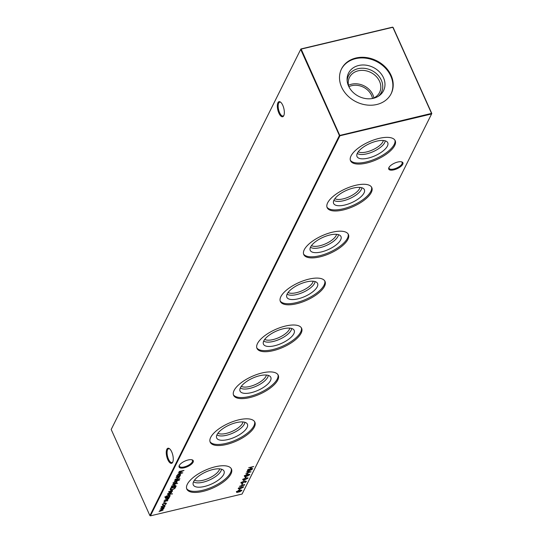 <?xml version="1.0" encoding="UTF-8"?>
<svg xmlns="http://www.w3.org/2000/svg" width="543" height="543" viewBox="0 0 543 543"><rect width="100%" height="100%" fill="white"/><g stroke="black" fill="none" stroke-linecap="round" stroke-linejoin="round"><path stroke-width="0.81" d="M393.885 169.83A7.751 3.061 -24.2 0 1 388.903 167.597A7.751 3.061 -24.2 0 1 397.768 162.031A7.751 3.061 -24.2 0 1 401.671 161.862A7.751 3.061 -24.2 0 1 401.705 165.669A7.751 3.061 -24.2 0 1 393.885 169.83M389.093 167.251A7.127 2.817 155.8 0 0 389.093 168.33A7.127 2.817 155.8 0 0 393.804 168.995A7.127 2.817 155.8 0 0 402.098 162.486A7.127 2.817 155.8 0 0 401.291 161.773M184.24 467.781A7.751 3.061 -24.2 0 1 179.265 465.548A7.751 3.061 -24.2 0 1 188.129 459.982A7.751 3.061 -24.2 0 1 192.025 459.812A7.751 3.061 -24.2 0 1 192.066 463.62A7.751 3.061 -24.2 0 1 184.24 467.781M179.455 465.208A7.127 2.817 155.8 0 0 179.448 466.281A7.127 2.817 155.8 0 0 184.165 466.946A7.127 2.817 155.8 0 0 192.453 460.437A7.127 2.817 155.8 0 0 191.645 459.724M280.826 102.362A7.127 2.851 -103.4 0 0 279.74 102.145A7.127 2.851 -103.4 0 0 278.702 103.109A7.127 2.851 -103.4 0 0 279.597 112.666A7.127 2.851 -103.4 0 0 283.039 116.019A7.127 2.851 -103.4 0 0 283.914 115.333M278.892 113.114A7.751 3.095 76.6 0 1 277.439 104.371A7.751 3.095 76.6 0 1 280.534 102.118A7.751 3.095 76.6 0 1 282.781 105.315A7.751 3.095 76.6 0 1 283.765 115.686A7.751 3.095 76.6 0 1 278.892 113.114M169.755 448.932A7.127 2.851 -103.4 0 0 168.663 448.715A7.127 2.851 -103.4 0 0 167.631 449.672A7.127 2.851 -103.4 0 0 168.527 459.235A7.127 2.851 -103.4 0 0 171.961 462.582A7.127 2.851 -103.4 0 0 172.837 461.896M167.814 459.677A7.751 3.095 76.6 0 1 166.362 450.941A7.751 3.095 76.6 0 1 169.457 448.681A7.751 3.095 76.6 0 1 171.703 451.878A7.751 3.095 76.6 0 1 172.688 462.256A7.751 3.095 76.6 0 1 167.814 459.677M387.41 146.067A16.847 6.659 -24.2 0 1 370.72 157.409A16.847 6.659 -24.2 0 1 356.805 155.807A16.847 6.659 -24.2 0 1 357.362 153.221A16.847 6.659 -24.2 0 1 372.254 142.504A16.847 6.659 -24.2 0 1 387.335 142.083A16.847 6.659 -24.2 0 1 387.41 146.067M385.231 140.841A15.666 6.197 -24.2 0 1 384.702 142.626A15.666 6.197 -24.2 0 1 371.527 152.339A15.666 6.197 -24.2 0 1 357.274 153.404M383.351 140.494A14.261 5.634 -24.2 0 1 382.91 141.743A14.261 5.634 -24.2 0 1 371.317 150.425A14.261 5.634 -24.2 0 1 358.265 151.768M394.91 140.169A24.476 9.679 -24.2 0 1 394.211 144.452A24.476 9.679 -24.2 0 1 371.962 160.246A24.476 9.679 -24.2 0 1 350.344 160.199M394.7 145.524A24.476 9.679 -24.2 0 1 371.758 161.563A24.476 9.679 -24.2 0 1 350.54 160.755A24.476 9.679 -24.2 0 1 351.043 155.916A24.476 9.679 -24.2 0 1 373.984 139.877A24.476 9.679 -24.2 0 1 395.195 140.691A24.476 9.679 -24.2 0 1 394.7 145.524M364.02 192.975A16.847 6.659 -24.2 0 1 347.33 204.317A16.847 6.659 -24.2 0 1 333.416 202.715A16.847 6.659 -24.2 0 1 333.972 200.129A16.847 6.659 -24.2 0 1 348.864 189.412A16.847 6.659 -24.2 0 1 363.946 188.991A16.847 6.659 -24.2 0 1 364.02 192.975M361.842 187.749A15.666 6.197 -24.2 0 1 361.312 189.541A15.666 6.197 -24.2 0 1 348.138 199.247A15.666 6.197 -24.2 0 1 333.884 200.319M359.961 187.41A14.261 5.634 -24.2 0 1 359.52 188.659A14.261 5.634 -24.2 0 1 347.927 197.333A14.261 5.634 -24.2 0 1 334.875 198.677M371.521 187.077A24.476 9.679 -24.2 0 1 370.821 191.36A24.476 9.679 -24.2 0 1 348.572 207.154A24.476 9.679 -24.2 0 1 326.954 207.107M371.31 192.439A24.476 9.679 -24.2 0 1 348.368 208.471A24.476 9.679 -24.2 0 1 327.157 207.664A24.476 9.679 -24.2 0 1 327.653 202.824A24.476 9.679 -24.2 0 1 350.595 186.785A24.476 9.679 -24.2 0 1 371.806 187.6A24.476 9.679 -24.2 0 1 371.31 192.439M340.631 239.891A16.847 6.659 -24.2 0 1 323.94 251.226A16.847 6.659 -24.2 0 1 310.026 249.624A16.847 6.659 -24.2 0 1 310.582 247.038A16.847 6.659 -24.2 0 1 325.474 236.327A16.847 6.659 -24.2 0 1 340.556 235.906A16.847 6.659 -24.2 0 1 340.631 239.891M338.452 234.657A15.666 6.197 -24.2 0 1 337.922 236.449A15.666 6.197 -24.2 0 1 324.748 246.155A15.666 6.197 -24.2 0 1 310.494 247.228M336.572 234.318A14.261 5.634 -24.2 0 1 336.131 235.567A14.261 5.634 -24.2 0 1 324.538 244.241A14.261 5.634 -24.2 0 1 311.485 245.592M348.131 233.985A24.476 9.679 -24.2 0 1 347.439 238.268A24.476 9.679 -24.2 0 1 325.182 254.063A24.476 9.679 -24.2 0 1 303.564 254.015M347.92 239.348A24.476 9.679 -24.2 0 1 324.979 255.386A24.476 9.679 -24.2 0 1 303.768 254.572A24.476 9.679 -24.2 0 1 304.263 249.739A24.476 9.679 -24.2 0 1 327.205 233.7A24.476 9.679 -24.2 0 1 348.416 234.508A24.476 9.679 -24.2 0 1 347.92 239.348M317.241 286.799A16.847 6.659 -24.2 0 1 300.55 298.134A16.847 6.659 -24.2 0 1 286.636 296.532A16.847 6.659 -24.2 0 1 287.193 293.953A16.847 6.659 -24.2 0 1 302.084 283.236A16.847 6.659 -24.2 0 1 317.166 282.815A16.847 6.659 -24.2 0 1 317.241 286.799M315.069 281.566A15.666 6.197 -24.2 0 1 314.533 283.358A15.666 6.197 -24.2 0 1 301.358 293.064A15.666 6.197 -24.2 0 1 287.104 294.136M313.182 281.226A14.261 5.634 -24.2 0 1 312.741 282.475A14.261 5.634 -24.2 0 1 301.148 291.157A14.261 5.634 -24.2 0 1 288.102 292.501M324.741 280.901A24.476 9.679 -24.2 0 1 324.049 285.177A24.476 9.679 -24.2 0 1 301.793 300.971A24.476 9.679 -24.2 0 1 280.174 300.924M324.531 286.256A24.476 9.679 -24.2 0 1 301.589 302.295A24.476 9.679 -24.2 0 1 280.378 301.487A24.476 9.679 -24.2 0 1 280.874 296.648A24.476 9.679 -24.2 0 1 303.815 280.609A24.476 9.679 -24.2 0 1 325.026 281.417A24.476 9.679 -24.2 0 1 324.531 286.256M293.851 333.707A16.847 6.659 -24.2 0 1 277.161 345.043A16.847 6.659 -24.2 0 1 263.246 343.441A16.847 6.659 -24.2 0 1 263.803 340.861A16.847 6.659 -24.2 0 1 278.695 330.144A16.847 6.659 -24.2 0 1 293.777 329.723A16.847 6.659 -24.2 0 1 293.851 333.707M291.679 328.481A15.666 6.197 -24.2 0 1 291.143 330.266A15.666 6.197 -24.2 0 1 277.968 339.972A15.666 6.197 -24.2 0 1 263.715 341.045M289.792 328.135A14.261 5.634 -24.2 0 1 289.351 329.384A14.261 5.634 -24.2 0 1 277.758 338.065A14.261 5.634 -24.2 0 1 264.712 339.409M301.351 327.809A24.476 9.679 -24.2 0 1 300.659 332.085A24.476 9.679 -24.2 0 1 278.403 347.887A24.476 9.679 -24.2 0 1 256.785 347.839M301.141 333.164A24.476 9.679 -24.2 0 1 278.199 349.203A24.476 9.679 -24.2 0 1 256.988 348.396A24.476 9.679 -24.2 0 1 257.484 343.556A24.476 9.679 -24.2 0 1 280.426 327.517A24.476 9.679 -24.2 0 1 301.636 328.325A24.476 9.679 -24.2 0 1 301.141 333.164M270.462 380.616A16.847 6.659 -24.2 0 1 253.771 391.958A16.847 6.659 -24.2 0 1 239.857 390.356A16.847 6.659 -24.2 0 1 240.413 387.77A16.847 6.659 -24.2 0 1 255.305 377.052A16.847 6.659 -24.2 0 1 270.387 376.632A16.847 6.659 -24.2 0 1 270.462 380.616M268.29 375.389A15.666 6.197 -24.2 0 1 267.753 377.175A15.666 6.197 -24.2 0 1 254.579 386.887A15.666 6.197 -24.2 0 1 240.325 387.953M266.403 375.043A14.261 5.634 -24.2 0 1 265.968 376.292A14.261 5.634 -24.2 0 1 254.368 384.973A14.261 5.634 -24.2 0 1 241.323 386.317M277.968 374.718A24.476 9.679 -24.2 0 1 277.269 379A24.476 9.679 -24.2 0 1 255.02 394.795A24.476 9.679 -24.2 0 1 233.395 394.747M277.751 380.073A24.476 9.679 -24.2 0 1 254.81 396.112A24.476 9.679 -24.2 0 1 233.599 395.304A24.476 9.679 -24.2 0 1 234.094 390.465A24.476 9.679 -24.2 0 1 257.036 374.426A24.476 9.679 -24.2 0 1 278.247 375.233A24.476 9.679 -24.2 0 1 277.751 380.073M247.079 427.524A16.847 6.659 -24.2 0 1 230.381 438.866A16.847 6.659 -24.2 0 1 216.474 437.264A16.847 6.659 -24.2 0 1 217.024 434.678A16.847 6.659 -24.2 0 1 231.915 423.961A16.847 6.659 -24.2 0 1 246.997 423.54A16.847 6.659 -24.2 0 1 247.079 427.524M244.9 422.298A15.666 6.197 -24.2 0 1 244.364 424.083A15.666 6.197 -24.2 0 1 231.189 433.796A15.666 6.197 -24.2 0 1 216.935 434.862M243.013 421.959A14.261 5.634 -24.2 0 1 242.578 423.207A14.261 5.634 -24.2 0 1 230.979 431.882A14.261 5.634 -24.2 0 1 217.933 433.226M254.579 421.626A24.476 9.679 -24.2 0 1 253.88 425.909A24.476 9.679 -24.2 0 1 231.63 441.703A24.476 9.679 -24.2 0 1 210.005 441.656M254.362 426.981A24.476 9.679 -24.2 0 1 231.42 443.02A24.476 9.679 -24.2 0 1 210.209 442.212A24.476 9.679 -24.2 0 1 210.704 437.373A24.476 9.679 -24.2 0 1 233.646 421.334A24.476 9.679 -24.2 0 1 254.857 422.149A24.476 9.679 -24.2 0 1 254.362 426.981M223.689 474.439A16.847 6.659 -24.2 0 1 206.998 485.775A16.847 6.659 -24.2 0 1 193.084 484.173A16.847 6.659 -24.2 0 1 193.634 481.587A16.847 6.659 -24.2 0 1 208.526 470.869A16.847 6.659 -24.2 0 1 223.614 470.448A16.847 6.659 -24.2 0 1 223.689 474.439M221.51 469.206A15.666 6.197 -24.2 0 1 220.974 470.998A15.666 6.197 -24.2 0 1 207.799 480.704A15.666 6.197 -24.2 0 1 193.546 481.777M219.623 468.867A14.261 5.634 -24.2 0 1 219.189 470.116A14.261 5.634 -24.2 0 1 207.589 478.79A14.261 5.634 -24.2 0 1 194.543 480.134M231.189 468.534A24.476 9.679 -24.2 0 1 230.49 472.817A24.476 9.679 -24.2 0 1 208.24 488.612A24.476 9.679 -24.2 0 1 186.622 488.564M230.972 473.896A24.476 9.679 -24.2 0 1 208.03 489.929A24.476 9.679 -24.2 0 1 186.819 489.121A24.476 9.679 -24.2 0 1 187.315 484.281A24.476 9.679 -24.2 0 1 210.256 468.249A24.476 9.679 -24.2 0 1 231.467 469.057A24.476 9.679 -24.2 0 1 230.972 473.896M348.884 86.717A15.543 12.856 -153.5 0 1 351.816 85.658A15.543 12.856 -153.5 0 1 371.527 95.385A15.543 12.856 -153.5 0 1 372.505 98.5M348.497 85.278A16.826 13.914 -153.5 0 1 372.858 94.74A16.826 13.914 -153.5 0 1 373.889 97.937M348.823 86.602A16.826 13.914 -153.5 0 1 349.475 77.398A16.826 13.914 -153.5 0 1 364.468 70.522A16.826 13.914 -153.5 0 1 379.543 81.335A16.826 13.914 -153.5 0 1 379.591 92.419A16.826 13.914 -153.5 0 1 372.634 98.473M347.147 80.792A18.401 15.218 -153.5 0 1 361.916 68.214A18.401 15.218 -153.5 0 1 381.342 80.215A18.401 15.218 -153.5 0 1 378.288 96.315M348.572 86.059A19.582 16.195 -153.5 0 1 347.079 79.583A19.582 16.195 -153.5 0 1 362.14 65.004A19.582 16.195 -153.5 0 1 383.494 77.744A19.582 16.195 -153.5 0 1 379.285 95.643A19.582 16.195 -153.5 0 1 348.572 86.059M341.371 69.205A27.741 22.942 -153.5 0 1 366.131 58.216A27.741 22.942 -153.5 0 1 390.77 76.013A27.741 22.942 -153.5 0 1 391.014 93.953M341.615 87.145A27.741 22.942 -153.5 0 1 341.533 68.88A27.741 22.942 -153.5 0 1 366.247 57.538A27.741 22.942 -153.5 0 1 391.096 75.368A27.741 22.942 -153.5 0 1 391.184 93.634A27.741 22.942 -153.5 0 1 366.471 104.969A27.741 22.942 -153.5 0 1 341.615 87.145M165.853 503.755L164.862 503.212L162.961 504.44L162.88 505.309L162.513 504.549L164.943 502.967L166.294 503.666L164.963 504.814L165.853 503.755L165.595 502.879M162.819 504.121L163.233 505.038M162.757 504.474L162.88 505.309L162.513 504.549M166.355 503.171L165.886 503.68M167.739 500.137L167.108 501.114L167.441 500.571L167.081 500.415L164.875 501.678L164.122 501.325L164.909 500.619L164.577 501.203L164.984 501.427L166.579 500.395L167.916 500.252M167.441 500.571L166.993 500.225M164.454 500.931L164.984 501.427M165.296 496.77L166.511 497.558L166.409 496.852L168.778 495.359L170.129 495.976L169.016 496.96L169.531 497.062L165.54 497.945L164.984 497.218L166.66 495.895L165.364 497.293M165.445 497.592L164.984 497.218M166.253 496.506L166.409 496.852M170.169 495.569L169.715 495.983M172.199 493.743L171.961 494.218L172.403 493.736M169.117 491.524L169.647 492.399L169.328 492.677L168.792 491.965L171.188 490.478L172.294 490.424L172.572 491.069L171.439 492.067L170.061 492.596L170.977 490.75L169.253 491.822L169.647 492.399M169.26 492.25L168.792 491.965M172.294 490.424L172.572 491.069L172.416 490.723L172.165 491.076M176.326 486.033L171.065 487.505L171.826 487.105L171.554 486.426L173.991 484.899L175.335 485.53L174.147 486.548L176.326 486.033M171.398 486.08L171.554 486.426M175.382 485.103L174.927 485.53M176.808 481.512L177.018 482.15L176.027 483.08L174.581 483.67L173.231 483.053L175.647 481.539L176.808 481.512L177.018 482.15L176.862 481.804L176.611 482.157M173.176 483.487L173.231 483.053M174.839 479.944L178.498 479.069L174.839 479.944M247.377 473.306L247.893 473.184L246.834 474.392L247.377 473.306M245.646 476.781L246.155 476.659L245.619 477.745L245.103 477.867L245.646 476.781M243.916 480.256L244.425 480.134L243.373 481.342L243.916 480.256M242.287 483.514L242.802 483.392L241.744 484.6L242.287 483.514M238.289 488.361L241.391 486.793L243.549 487.105L240.434 488.707L238.255 488.693M243.59 486.786L243.06 487.166M240.108 491.72L236.728 492.467L236.551 491.849L238.574 490.526L239.667 490.757L240.929 490.091L241.805 490.614L240.006 491.496M237.501 492.087L236.572 492.121L236.728 492.467L236.551 491.849M241.845 490.254L241.323 490.662M180.086 475.885L176.305 477.012L177.059 476.605L176.787 475.933L179.224 474.399L180.568 475.037L179.407 476.048L180.086 475.885M176.631 475.58L176.787 475.933M180.615 474.602L180.154 475.044M179.706 478.688L179.468 479.157L179.909 478.675M248.708 467.693L253.71 466.505L251.531 467.245L250.812 468.697L252.733 468.46L247.73 469.647L250.296 468.819L251.015 467.367L248.708 467.693M339.925 135.777L150.425 515.85L242.09 494.035L431.59 113.962L339.925 135.777L339.402 135.519L300.7 49.399L111.193 429.472L149.895 515.592L339.402 135.519L431.542 113.406L392.84 27.286L301.168 49.108L339.925 135.777M162.676 510.128L159.737 510.237L163.382 508.716L160.565 508.574L164.224 507.705L162.595 509.517L163.104 510.067L159.031 511.649L162.676 510.128L162.323 509.388M162.506 509.327L163.104 510.067L162.717 510.013M163.382 508.716L163.049 507.983M176.013 477.589L179.672 476.72L178.885 477.127L179.217 477.745L175.111 479.401L178.79 477.806L178.172 477.331L176.013 477.589M178.796 476.93L179.217 477.745L178.83 477.704M178.79 477.806L178.07 477.1M179.047 471.507L183.989 470.435L179.285 472.614L182.794 472.838L177.602 474.406L181.464 473.021L178.369 472.858L182.523 470.924L179.047 471.507M239.47 489.162L239.986 489.039L238.934 490.248L239.47 489.162M244.248 484.58L244.676 484.621L244.418 485.143L239.409 486.338L244.248 484.58M241.058 482.808L242.578 481.689L241.567 482.686L242.144 483.039L245.49 481.159L246.312 481.573L245.09 482.53L245.809 481.668L245.382 481.403L242.008 483.29L241.017 483.141M241.425 482.374L242.144 483.039M246.339 481.281L245.836 481.607M245.809 481.668L245.293 481.213M242.728 479.455L245.83 477.888L247.988 478.207L244.873 479.808L242.694 479.788M248.029 477.881L247.499 478.261M248.008 475.865L244.628 476.611L244.452 475.994L246.474 474.67L247.567 474.901L248.837 474.236L249.705 474.758L247.907 475.641M245.402 476.231L244.472 476.265L244.628 476.611L244.452 475.994M249.753 474.399L249.223 474.813M247.316 470.482L252.264 469.41L247.554 471.589L251.063 471.813L245.87 473.381L249.732 471.996L246.671 471.779L250.791 469.892L247.316 470.482M179.204 479.856L179.075 480.467L178.375 480.222L177.201 480.881L177.418 480.446L174.208 481.207L177.69 479.903L179.353 479.944M178.851 480.29L178.28 480.019M172.531 484.573L177.663 483.351L172.531 484.573M170.305 489.033L170.746 488.157L175.749 486.969L174.839 488.476L172.029 489.895L170.163 489.738L170.305 489.033M170.631 493.383L171.412 492.732L170.787 493.73L171.12 493.187L170.76 493.037L168.561 494.293L167.807 493.94L168.595 493.234L168.262 493.818L168.669 494.042L170.258 493.017L171.602 492.874M171.12 493.187L170.678 492.84M168.14 493.546L168.669 494.042M167.332 494.999L170.991 494.13L167.332 494.999M165.581 498.508L169.24 497.639L168.452 498.053L168.785 498.664L166.545 499.879L164.807 500.069L168.357 498.725L167.739 498.257L165.581 498.508M168.364 497.85L168.785 498.664L168.398 498.623M168.357 498.725L167.638 498.019M163.966 502.37L163.735 502.845L164.203 502.363M164.855 505.472L165.072 506.117L164.081 507.04L162.635 507.63L161.285 507.013L163.701 505.499L164.855 505.472L165.072 506.117L164.916 505.764L164.665 506.124M161.23 507.447L161.285 507.013M111.193 429.472L300.91 48.965L392.575 27.15L393.105 27.408L431.807 113.528L431.59 113.962L431.807 113.528M150.425 515.85L149.895 515.592M300.7 49.399L301.168 49.108L300.7 49.399M392.575 27.15L393.105 27.408M251.28 467.082L250.812 468.697M250.744 468.548L250.384 468.636M163.674 507.922L163.803 508.655M178.728 476.781L179.061 477.392M178.633 477.46L178.016 476.985L178.633 477.46M177.418 476.36L176.998 476.462M177.032 475.58L177.174 475.973M180.011 474.663L179.835 474.31M177.093 475.519L178.247 476.326L180.113 475.145L179.998 474.46M179.007 474.46L177.194 476.177L177.038 475.831M180.113 475.145L179.095 474.657M181.79 472.749L181.396 472.865M239.952 491.374L239.103 491.225M236.572 492.121L236.395 491.496M237.617 491.836L236.904 491.381L237.013 492.053L237.773 492.182L239.171 491.239L239.056 490.784M239.015 490.892L238.275 490.431M239.599 490.655L240.25 491.463L241.296 490.723L240.8 490.343L239.687 491.11L240.25 491.463M241.14 490.37L240.644 489.996L241.14 490.37M240.712 490.153L241.296 490.723M236.904 491.381L237.06 491.727L238.343 490.587M239.171 491.239L238.431 490.784M239.612 489.128L239.443 490.125M238.9 488.591L238.241 488.49M238.642 487.899L239.198 488.3L238.642 487.899M238.655 487.926L239.354 488.646L240.563 488.456L243.033 487.241L242.897 486.671M243.033 487.241L241.262 487.044L238.798 488.245L239.354 488.646M244.364 484.594L244.418 485.143M242.429 483.48L242.259 484.478M241.411 482.34L241.988 482.693L241.411 482.34M245.653 481.322L245.226 481.057L245.653 481.322M241.852 482.944L240.902 482.462M244.051 480.222L243.882 481.22M243.339 479.686L242.68 479.591M243.081 478.994L243.637 479.394L243.081 478.994M243.094 479.028L243.793 479.747L245.002 479.55L247.472 478.335L247.336 477.765M247.472 478.335L245.701 478.139L243.237 479.34L243.793 479.747M245.782 476.747L245.619 477.745M247.852 475.519L247.011 475.369M244.472 476.265L244.296 475.648M245.524 475.98L244.812 475.525L244.92 476.204L245.68 476.326L247.079 475.383L246.963 474.928M246.922 475.037L246.176 474.582M247.506 474.799L248.151 475.614L249.203 474.867L248.701 474.494L247.594 475.261L248.151 475.614M249.047 474.521L248.545 474.141L249.047 474.521M248.619 474.297L249.203 474.867M244.812 475.525L244.968 475.872L246.25 474.731M247.079 475.383L246.332 474.928M247.52 473.272L247.35 474.27M250.058 471.724L249.665 471.84M179.17 479.788L179.075 480.467M178.219 479.869L178.783 480.141M177.928 479.944L177.866 480.338M177.71 479.992L177.649 480.772M176.651 481.166L176.862 481.804M174.425 483.324L173.074 482.707M173.488 482.693L173.631 483.073M176.455 481.797L176.285 481.444M173.543 482.632L174.71 483.419L176.57 482.259L176.455 481.593M175.43 481.593L173.645 483.277L173.488 482.931M176.57 482.259L175.518 481.79M172.185 486.854L171.764 486.956M171.798 486.073L171.941 486.474M174.778 485.164L174.602 484.804M171.859 486.019L173.013 486.82L174.88 485.646L174.765 484.96M173.774 484.953L171.961 486.671L171.805 486.324M174.88 485.646L173.862 485.15M175.375 487.057L174.839 488.476M170.943 489.691L170.142 489.542M170.882 488.123L170.631 489.243M175.016 487.139L171.133 488.293L170.563 489.155M170.536 489.046L172.158 489.643L174.439 488.442L175.111 487.342M169.097 491.476L169.491 492.053L169.097 491.476M169.172 492.325L168.635 491.612M172.138 490.078L172.416 490.723M171.181 490.478L170.631 492.236L172.117 491.184L171.412 490.668L170.631 492.236M172.117 491.184L171.887 490.39L171.961 490.838L171.255 490.322M170.604 492.684L171.052 493.024M168.405 493.947L167.651 493.594M168.106 493.472L168.513 493.696L168.106 493.472M167 497.279L166.633 497.368M165.384 497.598L164.828 496.872M166.653 496.512L166.789 496.913M169.559 495.623L169.396 495.27M166.715 496.451L167.848 497.239L169.667 496.105L169.552 495.42M168.547 495.42L166.796 497.116L166.64 496.77M169.667 496.105L168.635 495.616M168.296 497.7L168.629 498.318M168.201 498.379L167.583 497.904L168.201 498.379M167.733 500.117L166.952 500.768M166.925 500.069L167.366 500.408M164.719 501.332L163.966 500.979M164.42 500.856L164.828 501.08L164.42 500.856M162.805 504.094L163.076 504.691L162.805 504.094M162.724 504.963L162.357 504.196M164.699 505.126L164.916 505.764M162.479 507.284L161.128 506.667M161.536 506.653L161.685 507.033M164.509 505.757L164.332 505.404M161.597 506.599L162.757 507.379L164.624 506.219L164.502 505.553M163.484 505.553L161.699 507.237L161.542 506.89M164.624 506.219L163.572 505.75M175.308 487.193L175.464 487.539M170.814 488.266L170.97 488.612M178.817 477.528L178.661 477.182M239.667 491.354L239.511 491.008M241.336 490.451L241.18 490.105M238.777 488.476L238.621 488.13M241.54 482.937L241.384 482.591M245.836 481.478L245.68 481.132M243.216 479.571L243.06 479.225M247.567 475.498L247.411 475.152M249.237 474.596L249.081 474.249M178.864 480.188L178.708 479.836M169.212 492.189L169.056 491.836M172.158 490.858L172.002 490.512M171.133 493.085L170.977 492.739M168.242 493.974L168.086 493.628M168.391 498.447L168.235 498.101M167.448 500.47L167.298 500.123M164.563 501.359L164.407 501.013"/></g></svg>

